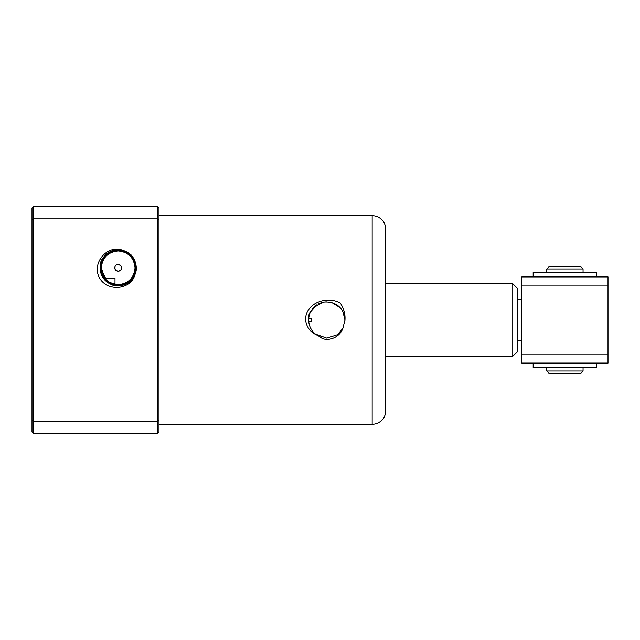 <?xml version="1.0" encoding="UTF-8"?>
<svg xmlns="http://www.w3.org/2000/svg" width="640" height="640" viewBox="0 0 640 640"><rect width="100%" height="100%" fill="white"/><g stroke="black" fill="none" stroke-linecap="round" stroke-linejoin="round"><path stroke-width="0.96" d="M372.16 215.688L158.992 215.688L158.992 424.32L372.16 424.32A13.608 13.608 0 0 0 385.76 410.712L385.76 229.296A13.608 13.608 0 0 0 372.16 215.688L372.16 424.32M305.6 320.008C305.112 303.032 327.36 295.24 340.456 303.248C343.944 308.832 345.44 314.44 344.944 320.056L342.856 328.448C338.904 339.272 324.952 342.056 320.112 336.864L316.408 334.872C310.072 331.88 306.464 326.92 305.6 320.008M344.936 320.52L344.944 320.072M315.44 334.144L326.8 338.144L337.328 334.784L342.84 328.48M344.944 320.176L344.944 320.008C345.608 316.824 342.064 301.048 324.408 302.024C312.768 306.552 307.52 312.552 308.664 320.008C308.824 326.224 311.408 331.176 316.408 334.872M310.296 327.52L311.488 329.736M324.296 302.04L323.016 302.264M321.112 302.784L318.48 303.888M325.832 301.888L325.328 301.928M321.504 302.656L318.776 303.736M317.08 304.688L313.248 307.944M331.856 302.584L340.096 307.664M342.504 310.92L343.584 313.12M313.16 308.048L312.552 308.784M310.504 312.04L310.024 313.112M309.112 315.992L309.224 315.52M316.768 304.888L310.688 311.672M309.096 316.064L308.896 317.088M326.8 301.864L325.136 301.944M310.936 311.216L310.152 312.792M308.904 317.048L308.704 318.736M340.264 307.84L342.168 310.36M342.936 311.704L344.944 320.008M32 398.016L32 432.032L33.36 433.392L33.36 421.144L32 420.624L32 219.384L33.36 218.864L33.36 421.144L157.632 421.144L157.632 433.392L33.36 433.392M32 216.6L32 242M104.728 278.04L115 278.04L115 284.536C110.624 283.576 107.2 281.408 104.728 278.04L101.296 267.848C102.36 257.656 107.984 252.032 118.176 250.976C128.368 252.032 133.992 257.656 135.048 267.848C133.984 278.04 128.36 283.664 118.176 284.72L115 284.552M134.84 275C134.536 276.48 132.824 278.76 129.704 281.84C125.184 285.128 120.448 286.432 115.496 285.76C114.872 286.584 111.448 284.816 105.2 280.456C101.864 276.912 100.168 272.712 100.104 267.848C100.568 262.848 101.712 259.32 103.536 257.28C107.224 252.448 112.104 249.96 118.176 249.816C132.408 251.064 136.128 261.2 136.168 267.848C134.688 282.104 125.448 285.504 118.176 285.8C107.112 284.456 101.136 278.464 100.264 267.848C100.784 257.504 106.752 251.544 118.176 249.976L121.368 250.264C128.456 252.784 132.296 255.272 132.88 257.728C135.2 261.52 136.24 264.896 136.008 267.848C134.936 278.68 128.992 284.608 118.176 285.648C108.8 285.904 102.88 279.968 100.416 267.848C100.944 257.632 106.856 251.728 118.176 250.128C120.344 249.032 130.016 253.64 130.296 254.952C135.08 261.728 136.936 266.024 135.856 267.848C135.472 272.744 134.248 276.328 132.184 278.6C130.536 281.912 121.056 286.576 118.176 285.488C107.744 284.928 101.88 279.048 100.576 267.848C100.368 258.528 106.232 252.68 118.176 250.288C127.872 251.584 134.448 255.08 135.696 267.848C136.4 270.792 132.552 285.208 118.176 285.328C108.112 283.832 101.992 280.448 100.736 267.848L101.904 261.592C105.096 254.44 110.52 250.728 118.176 250.448C128.736 251.496 134.528 257.296 135.536 267.848C134.488 278.392 128.704 284.16 118.176 285.176C107.656 284.128 101.896 278.352 100.888 267.848C100.752 267.664 100.432 252.424 118.176 250.6C126.008 249.984 136.264 258.608 135.384 267.848C134.352 278.288 128.616 284.008 118.176 285.016C108.816 285.424 100.656 276.376 101.048 267.848C102.072 257.464 107.784 251.768 118.176 250.76C122.92 250.88 126.912 252.528 130.152 255.688C131.856 255.112 136.52 268.088 135.224 267.848C135.648 275.768 127.376 285.736 118.176 284.856L109.12 282.352C112.648 284.28 115.672 285.152 118.176 284.96C121.928 284.68 124.76 283.928 126.672 282.712L132.152 277.752C133.344 277.16 134.4 273.864 135.328 267.848C136.888 258.968 124.576 249.408 118.176 250.656C107.584 251.632 101.832 257.36 100.936 267.848C100.024 268.184 103.56 279.552 105.976 280.048C111.856 284.248 115.928 285.936 118.176 285.12C119.528 286.192 123.6 284.512 130.4 280.08C132.168 278.328 133.448 276.392 134.24 274.264L135.48 267.848C136.2 257.968 125.968 250.104 118.176 250.496C117.52 249.224 113.4 250.936 105.816 255.64C102.76 258.52 101.08 262.592 100.784 267.848C100.256 269.288 102.552 277.872 105.792 280.088C109.36 283.52 113.488 285.248 118.176 285.28C127.896 285.344 135.464 277.512 135.64 267.848L134.056 260.552L130.608 255.544C126.64 252.032 122.488 250.296 118.176 250.336C110.36 250.72 104.904 254.456 101.8 261.552L100.624 267.848C102.792 279.592 108.64 285.456 118.176 285.44C130.656 282.424 136.536 276.56 135.8 267.848C137.08 266.6 135.184 262.264 130.12 254.856C127.496 252.12 123.512 250.56 118.176 250.176C105.568 253.28 99.664 259.168 100.464 267.848L107.432 281.96L118.176 285.6C124.232 285.184 128.736 283.12 131.68 279.4C135.392 273.104 136.816 269.256 135.96 267.848C135.696 262.16 133.72 257.728 130.032 254.56C128.352 251.704 118.744 249.496 118.176 250.016C106.424 252.016 100.472 257.96 100.304 267.848C100.04 277.304 106 283.272 118.176 285.76C121.224 286.32 128.744 283.344 131.064 280.312C134.36 276.584 136.048 272.432 136.12 267.848C136.088 263.192 134.608 259.248 131.68 256C132.192 255.088 128.768 253.136 121.392 250.152L118.176 249.864C105.52 252.792 99.512 258.792 100.144 267.848C99.776 271.496 102.448 284.072 116.888 285.872C131.856 286.296 136.88 272.992 136.28 267.848C135.704 258.832 131.064 252.952 122.368 250.2C131.08 252.864 135.728 258.744 136.312 267.848L134.84 275C130.712 290.024 106.352 292.416 98.824 276.696C92.224 261.344 108.24 244.768 122.368 250.2M308.76 318.088L311.184 318.784L311.184 321.232L308.76 321.928M116.024 270.48L118.176 271.248C116.12 271.04 114.984 269.904 114.768 267.848L115 266.624L115.008 269.088L114.768 267.848C114.984 265.792 116.12 264.664 118.176 264.448C120.224 264.656 121.36 265.792 121.576 267.848C121.36 269.904 120.232 271.04 118.176 271.248L120.56 270.272M115.12 269.352L115.784 270.272M120.984 269.768L121.576 267.848M117.008 264.656L120.288 265.184M120.576 265.448L121.256 266.408M121.384 266.72L121.568 267.656M115.016 266.592L115.512 265.736M115.768 265.44L116.384 264.96M33.36 206.608L33.36 218.864L157.632 218.864L158.992 219.384L158.992 207.968L157.632 206.608L33.36 206.608L32 207.968L32 219.384M157.632 206.608L157.632 421.144L158.992 420.624L158.992 432.032L157.632 433.392M158.992 219.384L158.992 420.624M385.76 356.288L512.752 356.288L512.752 283.72L385.76 283.72M512.752 356.288L517.288 351.752L517.288 288.256L512.752 283.72M521.824 299.6L517.288 299.6M517.288 340.416L521.824 340.416M608 363.096L521.824 363.096L521.824 354.024L608 354.024L608 363.096M608 285.992L521.824 285.992L521.824 276.92L608 276.92L608 354.024M521.824 285.992L521.824 354.024M583.056 272.384L583.056 268.984L546.768 268.984L546.768 272.384M583.056 371.032L580.784 373.296L549.04 373.296L546.768 371.032L583.056 371.032L583.056 367.624M546.768 371.032L546.768 367.624M583.056 268.984L580.784 266.712L549.04 266.712L546.768 268.984M596.664 363.096L596.664 367.624L533.168 367.624L533.168 363.096M596.664 276.92L596.664 272.384L533.168 272.384L533.168 276.92"/></g></svg>
